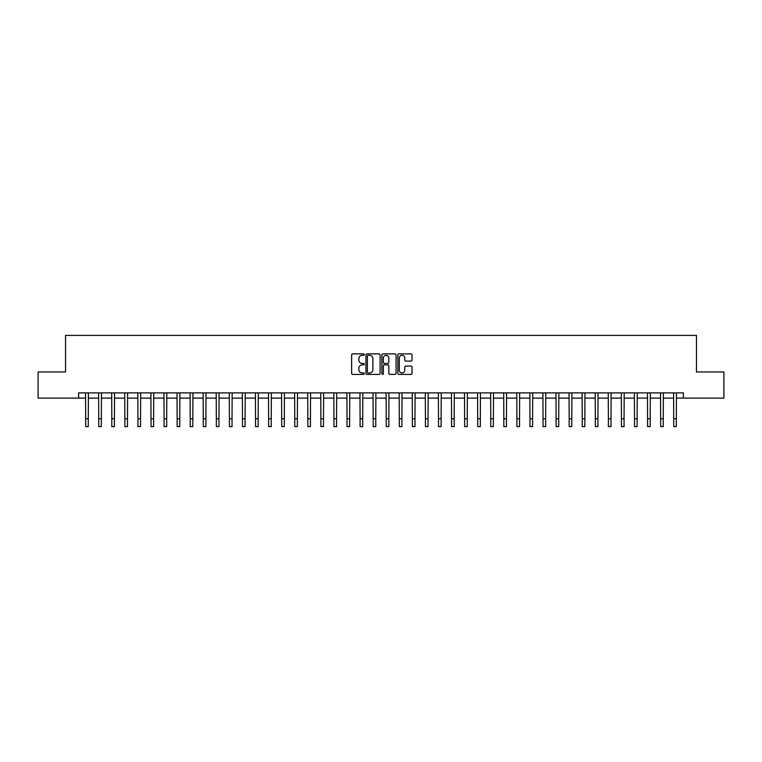 <?xml version="1.0" encoding="UTF-8"?>
<svg xmlns="http://www.w3.org/2000/svg" width="762" height="762" viewBox="0 0 762 762"><rect width="100%" height="100%" fill="white"/><g stroke="black" fill="none" stroke-linecap="round" stroke-linejoin="round"><path stroke-width="1.14" d="M364.274 354.597A0.714 0.714 0 0 0 363.56 353.882L352.654 353.882A1.029 1.029 0 0 0 351.625 354.911L351.625 373.38A1.029 1.029 0 0 0 352.654 374.409L363.56 374.409A0.714 0.714 0 0 0 364.274 373.685A0.714 0.714 0 0 0 363.56 372.97L362.14 372.97A3.286 3.286 0 0 1 358.864 369.684L358.864 368.141A3.286 3.286 0 0 1 362.14 364.865L363.56 364.865A0.714 0.714 0 0 0 364.274 364.141A0.714 0.714 0 0 0 363.56 363.426L362.14 363.426A3.286 3.286 0 0 1 358.864 360.14L358.864 358.597A3.286 3.286 0 0 1 362.14 355.321L363.56 355.321A0.714 0.714 0 0 0 364.274 354.597M410.985 361.112A1.029 1.029 0 0 0 412.013 360.093L412.013 354.911A1.029 1.029 0 0 0 410.985 353.882L398.878 353.882A1.029 1.029 0 0 0 397.859 354.911L397.859 373.38A1.029 1.029 0 0 0 398.878 374.409L410.985 374.409A1.029 1.029 0 0 0 412.013 373.38L412.013 367.122A1.029 1.029 0 0 0 410.985 366.093L405.803 366.093A1.029 1.029 0 0 0 404.784 367.122L404.784 370.227A2.743 2.743 0 0 1 402.041 372.97A2.743 2.743 0 0 1 399.288 370.227L399.288 358.064A2.743 2.743 0 0 1 402.041 355.321A2.743 2.743 0 0 1 404.784 358.064L404.784 360.093A1.029 1.029 0 0 0 405.803 361.112L410.985 361.112M78.61 398.116L38.1 398.116L38.1 371.98L65.542 371.98L65.542 335.394L696.458 335.394L696.458 371.98L723.9 371.98L723.9 398.116L683.39 398.116L683.39 392.887L78.61 392.887L78.61 398.116L85.668 398.116M380.105 354.911A1.029 1.029 0 0 0 379.076 353.882L366.97 353.882A1.029 1.029 0 0 0 365.941 354.911L365.941 373.38A1.029 1.029 0 0 0 366.97 374.409L379.076 374.409A1.029 1.029 0 0 0 380.105 373.38L380.105 354.911M382.924 353.882L395.03 353.882A1.029 1.029 0 0 1 396.059 354.911L396.059 373.38A1.029 1.029 0 0 1 395.03 374.409L389.849 374.409A1.029 1.029 0 0 1 388.82 373.38L388.82 365.884A1.029 1.029 0 0 0 387.801 364.865L384.362 364.865A1.029 1.029 0 0 0 383.334 365.884L383.334 373.685A0.714 0.714 0 0 1 382.619 374.409A0.714 0.714 0 0 1 381.895 373.685L381.895 354.911A1.029 1.029 0 0 1 382.924 353.882M88.278 398.116L98.736 398.116M101.346 398.116L111.804 398.116M114.414 398.116L124.873 398.116M127.483 398.116L137.941 398.116M140.551 398.116L151.009 398.116M153.619 398.116L164.078 398.116M166.688 398.116L177.146 398.116M179.756 398.116L190.214 398.116M192.824 398.116L203.273 398.116M205.892 398.116L216.341 398.116M218.961 398.116L229.41 398.116M232.029 398.116L242.478 398.116M245.097 398.116L255.546 398.116M258.166 398.116L268.615 398.116M271.234 398.116L281.683 398.116M284.302 398.116L294.751 398.116M297.37 398.116L307.819 398.116M310.429 398.116L320.888 398.116M323.498 398.116L333.956 398.116M336.566 398.116L347.024 398.116M349.634 398.116L360.093 398.116M362.702 398.116L373.161 398.116M375.771 398.116L386.229 398.116M388.839 398.116L399.298 398.116M401.907 398.116L412.366 398.116M414.976 398.116L425.434 398.116M428.044 398.116L438.502 398.116M441.112 398.116L451.571 398.116M454.181 398.116L464.63 398.116M467.249 398.116L477.698 398.116M480.317 398.116L490.766 398.116M493.385 398.116L503.834 398.116M506.454 398.116L516.903 398.116M519.522 398.116L529.971 398.116M532.59 398.116L543.039 398.116M545.659 398.116L556.108 398.116M558.727 398.116L569.176 398.116M571.786 398.116L582.244 398.116M584.854 398.116L595.312 398.116M597.922 398.116L608.381 398.116M610.991 398.116L621.449 398.116M624.059 398.116L634.517 398.116M637.127 398.116L647.586 398.116M650.196 398.116L660.654 398.116M663.264 398.116L673.722 398.116M676.332 398.116L683.39 398.116M368.094 355.321A0.714 0.714 0 0 0 367.379 356.035L367.379 372.247A0.714 0.714 0 0 0 368.094 372.97L369.58 372.97A3.286 3.286 0 0 0 372.866 369.684L372.866 358.597A3.286 3.286 0 0 0 369.58 355.321L368.094 355.321M388.82 358.111A2.743 2.743 0 0 0 386.077 355.368A2.743 2.743 0 0 0 383.334 358.111L383.334 362.398A1.029 1.029 0 0 0 384.362 363.426L387.801 363.426A1.029 1.029 0 0 0 388.82 362.398L388.82 358.111M85.544 392.887L85.668 418.767L88.278 418.767L88.402 392.887M85.668 418.767L85.668 426.606L88.278 426.606L88.278 418.767M98.612 392.887L98.736 418.767L101.346 418.767L101.47 392.887M98.736 418.767L98.736 426.606L101.346 426.606L101.346 418.767M111.681 392.887L111.804 418.767L114.414 418.767L114.538 392.887M111.804 418.767L111.804 426.606L114.414 426.606L114.414 418.767M124.749 392.887L124.873 418.767L127.483 418.767L127.606 392.887M124.873 418.767L124.873 426.606L127.483 426.606L127.483 418.767M137.817 392.887L137.941 418.767L140.551 418.767L140.675 392.887M137.941 418.767L137.941 426.606L140.551 426.606L140.551 418.767M150.886 392.887L151.009 418.767L153.619 418.767L153.743 392.887M151.009 418.767L151.009 426.606L153.619 426.606L153.619 418.767M163.954 392.887L164.078 418.767L166.688 418.767L166.811 392.887M164.078 418.767L164.078 426.606L166.688 426.606L166.688 418.767M177.022 392.887L177.146 418.767L179.756 418.767L179.88 392.887M177.146 418.767L177.146 426.606L179.756 426.606L179.756 418.767M190.081 392.887L190.214 418.767L192.824 418.767L192.948 392.887M190.214 418.767L190.214 426.606L192.824 426.606L192.824 418.767M203.149 392.887L203.273 418.767L205.892 418.767L206.016 392.887M203.273 418.767L203.273 426.606L205.892 426.606L205.892 418.767M216.218 392.887L216.341 418.767L218.961 418.767L219.085 392.887M216.341 418.767L216.341 426.606L218.961 426.606L218.961 418.767M229.286 392.887L229.41 418.767L232.029 418.767L232.153 392.887M229.41 418.767L229.41 426.606L232.029 426.606L232.029 418.767M242.354 392.887L242.478 418.767L245.097 418.767L245.221 392.887M242.478 418.767L242.478 426.606L245.097 426.606L245.097 418.767M255.422 392.887L255.546 418.767L258.166 418.767L258.289 392.887M255.546 418.767L255.546 426.606L258.166 426.606L258.166 418.767M268.491 392.887L268.615 418.767L271.234 418.767L271.358 392.887M268.615 418.767L268.615 426.606L271.234 426.606L271.234 418.767M281.559 392.887L281.683 418.767L284.302 418.767L284.426 392.887M281.683 418.767L281.683 426.606L284.302 426.606L284.302 418.767M294.627 392.887L294.751 418.767L297.37 418.767L297.494 392.887M294.751 418.767L294.751 426.606L297.37 426.606L297.37 418.767M307.696 392.887L307.819 418.767L310.429 418.767L310.553 392.887M307.819 418.767L307.819 426.606L310.429 426.606L310.429 418.767M320.764 392.887L320.888 418.767L323.498 418.767L323.621 392.887M320.888 418.767L320.888 426.606L323.498 426.606L323.498 418.767M333.832 392.887L333.956 418.767L336.566 418.767L336.69 392.887M333.956 418.767L333.956 426.606L336.566 426.606L336.566 418.767M346.901 392.887L347.024 418.767L349.634 418.767L349.758 392.887M347.024 418.767L347.024 426.606L349.634 426.606L349.634 418.767M359.969 392.887L360.093 418.767L362.702 418.767L362.826 392.887M360.093 418.767L360.093 426.606L362.702 426.606L362.702 418.767M373.037 392.887L373.161 418.767L375.771 418.767L375.895 392.887M373.161 418.767L373.161 426.606L375.771 426.606L375.771 418.767M386.105 392.887L386.229 418.767L388.839 418.767L388.963 392.887M386.229 418.767L386.229 426.606L388.839 426.606L388.839 418.767M399.174 392.887L399.298 418.767L401.907 418.767L402.031 392.887M399.298 418.767L399.298 426.606L401.907 426.606L401.907 418.767M412.242 392.887L412.366 418.767L414.976 418.767L415.1 392.887M412.366 418.767L412.366 426.606L414.976 426.606L414.976 418.767M425.31 392.887L425.434 418.767L428.044 418.767L428.168 392.887M425.434 418.767L425.434 426.606L428.044 426.606L428.044 418.767M438.379 392.887L438.502 418.767L441.112 418.767L441.236 392.887M438.502 418.767L438.502 426.606L441.112 426.606L441.112 418.767M451.447 392.887L451.571 418.767L454.181 418.767L454.304 392.887M451.571 418.767L451.571 426.606L454.181 426.606L454.181 418.767M464.506 392.887L464.63 418.767L467.249 418.767L467.373 392.887M464.63 418.767L464.63 426.606L467.249 426.606L467.249 418.767M477.574 392.887L477.698 418.767L480.317 418.767L480.441 392.887M477.698 418.767L477.698 426.606L480.317 426.606L480.317 418.767M490.642 392.887L490.766 418.767L493.385 418.767L493.509 392.887M490.766 418.767L490.766 426.606L493.385 426.606L493.385 418.767M503.711 392.887L503.834 418.767L506.454 418.767L506.578 392.887M503.834 418.767L503.834 426.606L506.454 426.606L506.454 418.767M516.779 392.887L516.903 418.767L519.522 418.767L519.646 392.887M516.903 418.767L516.903 426.606L519.522 426.606L519.522 418.767M529.847 392.887L529.971 418.767L532.59 418.767L532.714 392.887M529.971 418.767L529.971 426.606L532.59 426.606L532.59 418.767M542.915 392.887L543.039 418.767L545.659 418.767L545.783 392.887M543.039 418.767L543.039 426.606L545.659 426.606L545.659 418.767M555.984 392.887L556.108 418.767L558.727 418.767L558.851 392.887M556.108 418.767L556.108 426.606L558.727 426.606L558.727 418.767M569.052 392.887L569.176 418.767L571.786 418.767L571.919 392.887M569.176 418.767L569.176 426.606L571.786 426.606L571.786 418.767M582.12 392.887L582.244 418.767L584.854 418.767L584.978 392.887M582.244 418.767L582.244 426.606L584.854 426.606L584.854 418.767M595.189 392.887L595.312 418.767L597.922 418.767L598.046 392.887M595.312 418.767L595.312 426.606L597.922 426.606L597.922 418.767M608.257 392.887L608.381 418.767L610.991 418.767L611.114 392.887M608.381 418.767L608.381 426.606L610.991 426.606L610.991 418.767M621.325 392.887L621.449 418.767L624.059 418.767L624.183 392.887M621.449 418.767L621.449 426.606L624.059 426.606L624.059 418.767M634.394 392.887L634.517 418.767L637.127 418.767L637.251 392.887M634.517 418.767L634.517 426.606L637.127 426.606L637.127 418.767M647.462 392.887L647.586 418.767L650.196 418.767L650.319 392.887M647.586 418.767L647.586 426.606L650.196 426.606L650.196 418.767M660.53 392.887L660.654 418.767L663.264 418.767L663.388 392.887M660.654 418.767L660.654 426.606L663.264 426.606L663.264 418.767M673.598 392.887L673.722 418.767L676.332 418.767L676.456 392.887M673.722 418.767L673.722 426.606L676.332 426.606L676.332 418.767"/></g></svg>
